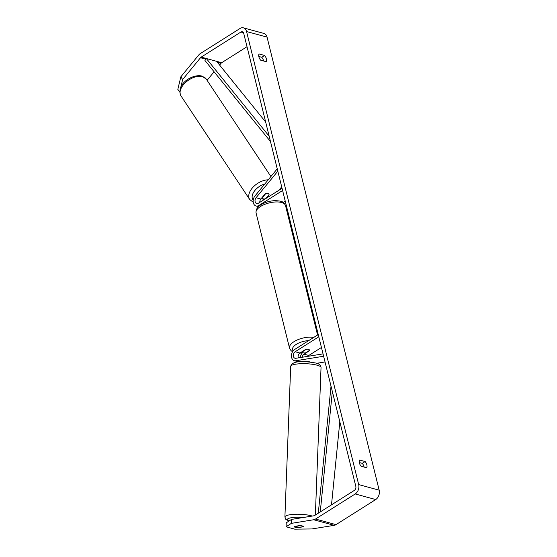 <?xml version="1.0" encoding="UTF-8"?>
<svg xmlns="http://www.w3.org/2000/svg" width="557" height="557" viewBox="0 0 557 557"><rect width="100%" height="100%" fill="white"/><g stroke="black" fill="none" stroke-linecap="round" stroke-linejoin="round"><path stroke-width="0.84" d="M259.806 202.337A3.544 2.527 105.3 0 1 260.836 199.051L264.993 193.975A3.795 2.249 -33.6 0 1 267.938 193.446A3.795 2.249 -33.6 0 1 268.864 194.073A3.795 2.249 -33.6 0 1 269.094 195.096L268.906 194.811M277.24 168.82L254.925 196.05A6.071 4.338 -74.7 0 0 253.191 201.968A6.071 4.338 -74.7 0 0 256.032 205.986A6.071 4.338 -74.7 0 0 258.942 205.442L282.601 190.494M281.696 186.853L278.89 190.278M277.818 171.18L256.053 197.749A3.544 2.527 -74.7 0 0 255.043 201.195A3.544 2.527 -74.7 0 0 256.693 203.542A3.544 2.527 -74.7 0 0 258.399 203.228L282.051 188.28M283.241 202.456L285.247 201.188M263.482 198.898A6.071 4.338 -74.7 0 0 262.598 200.576M269.094 195.096L266.761 197.944M302.771 361.695L305.682 361.228A3.795 0.822 2.2 0 1 308.85 361.604A3.795 0.822 2.2 0 1 309.72 361.987M325.03 361.959L316.717 363.303M323.617 356.25L295.69 360.762A6.071 4.338 105.3 0 1 294.319 360.699A6.071 4.338 105.3 0 1 291.436 355.665A6.071 4.338 105.3 0 1 294.597 349.518L318.256 334.569M307.889 356.341A3.544 2.527 105.3 0 1 308.808 355.463L321.452 347.477M323.039 353.89L295.781 358.297A3.544 2.527 105.3 0 1 294.98 358.255A3.544 2.527 105.3 0 1 293.302 355.324A3.544 2.527 105.3 0 1 295.147 351.739L318.806 336.79M302.221 357.253A3.544 2.527 105.3 0 1 304.031 354.161L309.56 350.666A3.795 1.636 166.1 0 0 309.588 350.207A3.795 1.636 166.1 0 0 305.459 349.545L299.931 353.041A3.544 2.527 -74.7 0 0 298.246 357.893M300.348 357.559A6.071 4.338 105.3 0 1 302.667 352.581M296.937 526.915A3.795 0.822 2.2 0 1 295.941 526.33L300.112 525.655A3.795 0.822 2.2 0 1 302.528 526.01A3.795 0.822 2.2 0 1 303.523 526.588L299.353 527.263A3.795 0.822 2.2 0 1 296.937 526.915M306.427 361.256L306.413 361.751M305.772 361.723A3.795 0.822 2.2 0 1 306.357 361.744M179.807 91.313L179.626 92.058L177.822 89.343L180.844 76.824L182.647 79.54L200.506 57.733A3.036 2.172 105.3 0 1 201.202 57.113L240.909 32.028A3.036 2.172 105.3 0 1 242.365 31.756A3.036 2.172 105.3 0 1 243.708 33.329L355.826 486.393A3.036 2.172 105.3 0 1 354.343 490.404L314.635 515.497A3.036 2.172 105.3 0 1 313.87 515.796L291.499 519.409L291.353 523.364L286.082 526.783L286.228 522.835L291.499 519.409M263.6 60.978A5.062 2.792 57.7 0 0 261.783 57.28L258.796 56.466M359.286 462.533L362.273 463.347A5.062 2.792 -122.3 0 1 364.09 467.051M361.103 466.237A5.062 2.792 -122.3 0 1 359.356 462.867A5.062 2.792 -122.3 0 1 359.564 460.026L365.127 461.544A5.062 2.792 -122.3 0 1 366.666 467.755L361.103 466.237M258.866 56.793A5.062 2.792 57.7 0 0 260.613 60.163L266.169 61.681A5.062 2.792 57.7 0 0 264.638 55.477L259.075 53.959A5.062 2.792 57.7 0 0 258.866 56.793M180.844 76.824L198.71 55.018A7.088 5.062 105.3 0 1 200.325 53.569L240.032 28.477A7.088 5.062 105.3 0 1 243.43 27.85L263.927 33.448A7.088 5.062 105.3 0 1 267.054 37.124L379.178 490.181A7.088 5.062 105.3 0 1 375.717 499.545L336.01 524.638A7.088 5.062 105.3 0 1 334.207 525.342L311.843 528.955L294.744 529.15L286.082 526.783M243.43 27.85A7.088 5.062 105.3 0 1 246.563 31.526L358.68 484.59A7.088 5.062 105.3 0 1 355.22 493.955L315.52 519.04A7.088 5.062 105.3 0 1 313.716 519.744L291.353 523.364M219.597 65.051L221.004 63.331A3.036 2.172 105.3 0 1 221.693 62.711L247.016 46.704M207.079 80.326L214.083 71.776M303.461 526.748L298.239 527.59A3.795 0.822 2.2 0 1 295.071 527.214A3.795 0.822 2.2 0 1 294.075 526.616A3.795 0.822 2.2 0 1 294.138 526.476L299.36 525.627A3.795 0.822 2.2 0 1 303.523 526.609A3.795 0.822 2.2 0 1 303.461 526.748L303.468 526.602M298.253 527.166L298.239 527.59M182.647 79.54L180.698 87.602M261.783 57.28L264.638 55.477M362.273 463.347L365.127 461.544M265.445 198.772A3.795 2.249 -33.6 0 1 263.468 198.898A3.795 2.249 -33.6 0 1 262.542 198.271A3.795 2.249 -33.6 0 1 262.333 197.735L262.145 197.457M262.333 197.735L265.661 193.669A3.795 2.249 -33.6 0 1 267.938 193.446A3.795 2.249 -33.6 0 1 268.864 194.073A3.795 2.249 -33.6 0 1 269.08 194.602L265.891 198.494M305.619 352.846A3.795 1.636 -13.9 0 1 302.221 352.031A3.795 1.636 -13.9 0 1 302.2 351.913L306.19 349.392A3.795 1.636 -13.9 0 1 309.588 350.207A3.795 1.636 -13.9 0 1 309.608 350.325L305.619 352.846M265.661 122.032L216.569 61.312L206.327 58.513L269.184 136.27M206.327 58.513L204.934 60.462L270.493 141.562M331.499 504.844L339.826 421.746M320.261 511.946L332.334 391.467M318.291 513.185L331.025 386.175M259.673 205.644L258.942 205.442M260.836 199.051L256.053 197.749M299.645 361.841L295.69 360.762M299.931 353.041L295.147 351.739M308.808 355.463L304.031 354.161M312.24 516.061A15.178 3.279 -177.8 0 0 311.259 515.768A15.178 3.279 -177.8 0 0 294.639 514.306A15.178 3.279 -177.8 0 0 284.906 516.993L285.797 519.347L288.846 521.136M289.041 521.011A12.651 2.736 2.2 0 1 289.939 518.01A12.651 2.736 2.2 0 1 303.231 517.516M284.906 516.993L290.691 366.409A15.178 3.279 2.2 0 1 300.425 363.728A15.178 3.279 2.2 0 1 317.051 365.183A15.178 3.279 2.2 0 1 321.034 367.578L315.366 515.037M267.054 37.124L246.563 31.526M379.178 490.181L358.68 484.59M334.207 525.342L313.716 519.744M243.486 32.731L240.909 32.028M221.693 62.711L201.202 57.113M221.004 63.331L217.411 62.349M205.839 59.195L200.506 57.733M375.717 499.545L355.22 493.955M336.01 524.638L315.52 519.04M206.306 79.157A15.178 9.009 146.4 0 0 202.588 76.643A15.178 9.009 146.4 0 0 185.815 82.248A15.178 9.009 146.4 0 0 181.004 95.943C175.559 84.253 192.506 73.747 201.766 76.017L206.306 79.157L270.904 176.548M259.799 202.073A12.651 7.506 146.4 0 0 260.356 201.989M181.004 95.943L249.675 199.469A15.178 9.009 -33.6 0 1 253.073 187.152A15.178 9.009 -33.6 0 1 268.223 179.82M264.853 183.935A12.651 7.506 146.4 0 0 254.277 191.274A12.651 7.506 146.4 0 0 253.205 200.172M260.551 206.466A15.178 6.538 166.1 0 0 256.06 212.906C255.844 209.509 257.459 206.8 260.906 204.795C264.923 202.372 269.47 200.993 274.538 200.659C283.228 200.882 283.819 202.288 285.532 205.617A15.178 6.538 166.1 0 0 275.889 201.954A15.178 6.538 166.1 0 0 260.551 206.466M256.06 212.906L289.522 348.118A15.178 6.538 -13.9 0 1 294.012 341.671A15.178 6.538 -13.9 0 1 313.73 337.431M308.696 340.612A12.651 5.452 166.1 0 0 296.268 344.358A12.651 5.452 166.1 0 0 293.149 350.847M300.341 352.783A12.651 5.452 166.1 0 0 302.625 352.616M258.483 206.654L256.032 205.986M294.319 360.699L299.102 362.001M290.691 366.409C292.216 359.634 307.401 361.577 315.854 363.046C318.876 363.505 320.602 365.016 321.034 367.578M262.542 198.271L262.068 197.554M249.675 199.469L253.233 202.282M289.522 348.118L290.998 350.618L292.55 351.725M299.847 353.096L302.333 352.915M317.56 335.015L285.532 205.617"/></g></svg>
